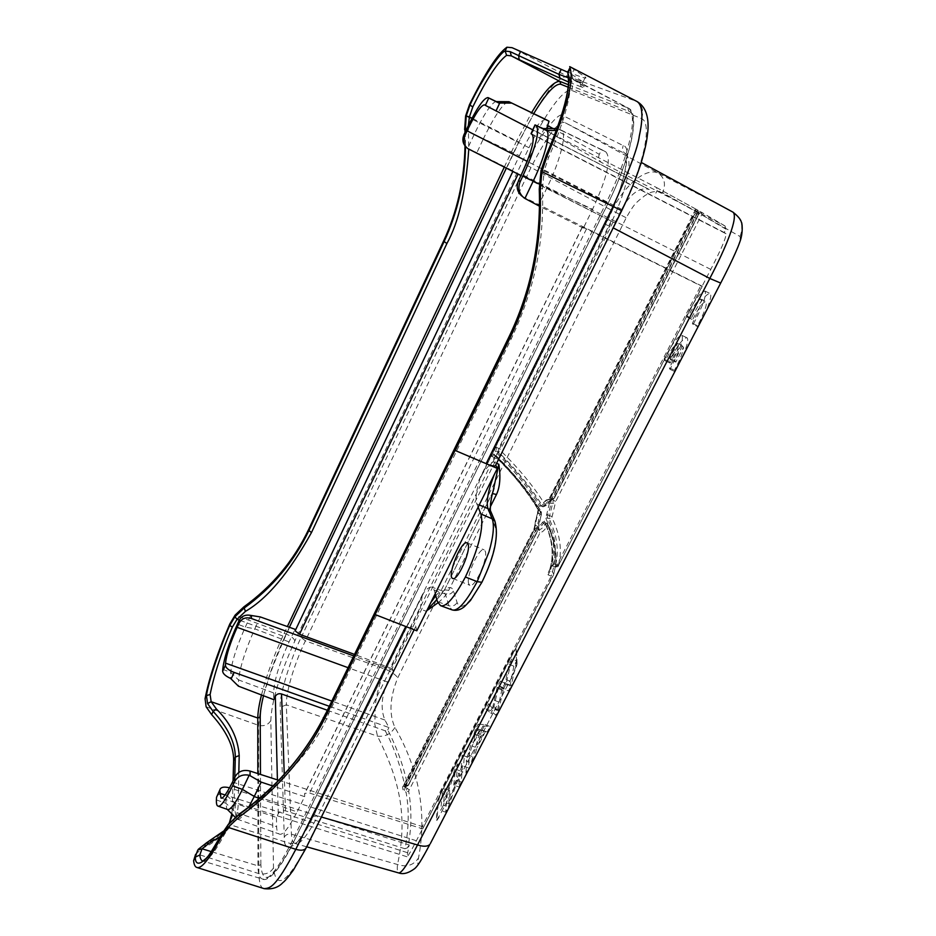 <?xml version="1.0" encoding="UTF-8"?>
<svg xmlns="http://www.w3.org/2000/svg" width="936" height="936" viewBox="0 0 936 936"><rect width="100%" height="100%" fill="white"/><g stroke="black" fill="none" stroke-linecap="round" stroke-linejoin="round"><path stroke-width="0.7" stroke-dasharray="4.68 3.51" d="M675.172 371.709L674.482 370.235C680.074 359.763 683.105 352.053 683.561 347.127L675.769 362.185L674.809 360.652L682.543 345.688C679.548 346.928 675.418 352.732 670.176 363.11L668.971 361.46C677.114 345.864 683.116 337.966 686.977 337.744C688.814 339.3 687.188 345.899 682.098 357.552M678.495 344.776L670.714 359.869L669.79 358.348L677.524 343.36C674.563 344.623 670.468 350.45 665.215 360.84L664.045 359.202C672.188 343.582 678.155 335.65 681.946 335.404C683.795 339.195 679.805 350.497 669.989 369.346L669.345 367.883C674.938 357.4 677.98 349.69 678.495 344.776L683.561 347.127M669.345 367.883L674.482 370.235M670.714 359.869L675.769 362.185M669.79 358.348L674.809 360.652M677.524 343.36L682.543 345.688M665.215 360.84L670.176 363.11M664.045 359.202L668.971 361.46M669.989 369.346L674.844 371.557M407.874 627.331C411.641 628.419 414.121 628.454 415.303 627.436L306.341 846.647C287.024 883.093 276.073 890.194 273.499 867.953L270.808 720.615C271.58 701.473 279.595 674.926 294.852 640.938L528.98 147.724C544.483 115.175 563.296 88.101 571.58 90.371L641.452 118.544C652.181 122.651 645.22 161.846 621.434 210.343L495.67 465.157M405.218 786.919L536.632 529.612L540.517 511.161C529.975 493.272 515.186 474.868 496.138 455.949L496.864 458.149L392.102 668.678L393.295 670.433L387.539 682.04C381.338 696.723 380.472 709.394 384.953 720.065L388.92 727.529L329.215 706.259M393.295 670.433L353.703 655.937M250.731 615.397L245.29 627.108C236.785 646.214 231.941 661.284 230.759 672.34L230.537 678.389M222.745 669.369L230.759 672.34L238.563 679.981L238.399 686.158M555.247 567.099L556.967 564.934L558.628 565.133L710.775 269.392C721.375 249.058 726.43 237.159 725.962 233.707L532.104 134.41M558.57 565.192L702.175 286.51L586.474 228.957L582.227 227.085L583.362 228.115L592.582 209.29L546.963 187.832C560.488 160.302 567.216 132.783 561.424 130.49L605.814 151.889L601.614 149.62L599.309 154.346C597.952 157.845 598.736 160.582 601.649 162.571L725.014 225.95L725.938 229.156L724.218 232.479L725.962 233.707M530.899 133.591L539.709 137.955L544.179 128.583M724.218 232.479L539.709 137.955M698.665 213.104L657.294 190.265L656.44 187.504L697.835 210.19L698.537 214.344L697.168 213.701L697.835 210.19L695.928 209.208L695.296 212.741L694.617 212.425L695.787 209.173L699.157 211.021L696.758 213.572L695.518 212.94L550.45 498.607L545.805 518.322C554.007 535.72 555.832 551.749 551.292 566.409L548.449 572.247L548.028 574.821L550.263 570.995L549.725 569.451C554.323 554.685 552.544 538.563 544.401 521.083L542.494 522.311C540.189 525.833 538.282 527.53 536.796 527.424L534.561 529.893L403.03 789.832L402.527 786.977L404.726 785L403.954 785.011L534.046 528.828L538.247 509.137C527.775 491.306 513.022 472.961 493.997 454.089L491.962 454.241M495.869 455.75L494.266 457.505L496.057 458.593M392.102 668.678L354.463 654.381M496.138 455.949L494.091 455.025L495.986 455.82M493.927 454.908L491.646 456.382L491.95 454.241L494.641 448.8L495.238 451.573C514.297 470.387 529.097 488.674 539.616 506.423L541.663 505.253C544.027 501.79 546.004 500.081 547.607 500.14L549.9 497.601L694.652 212.449M494.348 455.188L493.997 454.089M327.284 710.225L385.246 730.817L387.738 729.893C397.156 748.262 403.79 766.818 407.64 785.573L404.726 785L534.784 528.852L538.095 529.881L541.429 513.712C530.829 495.682 515.97 477.173 496.864 458.149M538.422 528.548L537.568 526.278L535.72 525.517C535.392 523.364 536.258 519.293 538.317 513.314L538.247 509.137M385.246 730.817C393.623 746.32 400.222 764.923 405.031 786.591L407.64 785.573M402.527 786.977L403.907 785.175M552.72 566.058L553.773 563.647L551.854 565.625M725.014 225.95L701.099 212.016L698.642 214.543L553.422 500.128L551.561 499.344L550.614 502.667C550.906 504.761 549.947 508.833 547.735 514.894L547.221 517.795C555.481 535.216 557.365 551.257 552.86 565.929L555.036 566.806L558.616 565.122M552.088 516.59L549.607 515.689L553.422 500.128L555.656 501.602L551.912 517.561C560.348 535.006 562.442 551.105 558.195 565.835M725.938 229.156L701.93 214.964L701.122 215.806L555.656 501.602M697.472 210.109L695.518 212.94M552.872 565.917L551.292 566.409M259.342 798.396L297.121 811.957L304.621 796.653L304.773 793.318L309.57 793.073L422.698 828.886L553.492 574.95C557.914 559.904 555.984 543.535 547.7 525.833L547.221 526.137C544.319 530.513 542.014 532.561 540.283 532.28L408.646 791.072C411.887 809.862 411.618 828.723 407.827 847.642L404.96 848.753C408.903 828.734 409.254 809.851 406.025 792.078L404.141 791.447L403.03 789.832M421.001 828.945L551.222 576.108L552.872 576.272M548.028 574.821L551.222 576.108L552.427 571.873L553.714 574.107M553.702 574.201L553.492 574.95M553.738 573.862C558.067 558.336 556.031 541.687 547.618 523.926L544.869 522.405C553.047 539.955 554.849 556.148 550.263 570.995L552.427 571.873C556.873 556.978 554.978 540.762 546.753 523.201L545.314 524.113C542.833 527.881 540.797 529.694 539.194 529.554L540.283 532.28M544.658 522.218L543.442 523.329C540.411 527.576 538.375 529.402 537.346 528.781L539.194 529.554L537.521 531.402L406.996 788.089L405.171 787.468L404.141 791.447M408.985 789.738L406.996 788.089L406.025 792.078L408.646 791.072M278.647 780.285L423.47 826.979L416.368 840.75C411.126 851.023 407.979 856.335 406.914 856.697L409.196 844.974L229.566 787.855M404.96 848.753L285.48 810.868C282.274 810.143 279.864 811.091 278.249 813.723L276.424 817.467L235.381 803.439L226.219 794.968L225.915 803.299L226.793 808.891L227.682 809.546M235.381 803.439L235.17 811.957L236.34 818.368L237.346 819.152C239.838 819.796 243.664 815.724 248.824 806.937M217.094 795.74C218.673 794.009 221.715 793.751 226.219 794.968M409.196 844.974L407.827 847.642M276.424 817.467L276.635 826.722C276.787 831.11 277.688 833.555 279.349 834.081C282.66 835.672 288.58 828.29 297.121 811.957M304.621 796.653L272.914 786.029M423.47 826.979L422.768 828.746M548.449 572.247L549.725 569.451M498.806 448.309L498.209 451.772C517.315 470.586 532.186 488.885 542.81 506.657L546.062 505.3C549.034 501.006 551.468 498.958 553.363 499.145L698.455 214.285M494.641 448.8L496.185 447.186L496.419 451C515.549 469.837 530.408 488.136 540.985 505.896L543.009 506.821L544.354 505.768C546.893 502.059 549.022 500.245 550.754 500.315L548.905 499.543L547.607 500.14M545.887 505.779L542.529 505.019C545.63 500.818 547.759 498.993 548.905 499.543L550.637 497.648L695.296 212.741L697.168 213.701L552.486 498.42L553.936 498.514M495.238 451.573L496.419 451L498.209 451.772L500.584 450.625C519.808 469.474 534.795 487.796 545.548 505.592M496.185 447.186L500.596 449.397L500.584 450.625M508.026 101.638C502.281 104.446 494.079 116.789 483.432 138.668L519.421 155.692L512.378 170.563L513.022 171.077L614.87 222.932L520.942 175.559M614.87 222.932L621.621 209.29C630.431 193.612 639.58 186.989 649.081 189.411L532.678 129.835M519.421 155.692C531.192 131.742 540.037 119.691 545.945 119.562M512.378 170.563L476.88 152.697L483.385 138.762L474.154 134.492L467.731 148.309L466.397 147.326M467.731 148.309L476.88 152.697M496.466 101.661L495.647 101.591C490.721 103.943 483.561 114.917 474.154 134.492L465.894 130.584M657.294 190.265L655.867 193.132M546.647 128.583L549.362 132.362L656.44 187.504M388.92 727.529L387.738 729.893M702.117 286.182L522.311 196.408M556.932 128.583L561.401 130.478L556.241 130.467M539.241 184.064L546.916 187.949L539.534 203.287M583.362 228.115L539.51 206.201M605.814 151.889C611.617 158.418 607.218 177.559 592.582 209.29M601.614 149.62L557.961 128.583M289.072 641.909L254.791 628.84C245.349 650.181 239.944 667.204 238.563 679.934L273.593 692.909C274.213 680.273 279.373 663.273 289.072 641.909L295.051 629.296M260.337 616.941L254.826 628.758L245.29 627.108L237.428 624.113M273.593 692.909L273.745 699.648M506.317 168.176L518.673 142.026L533.719 113.654M518.673 142.026L516.637 140.973L531.625 112.648M568.164 87.2L628.746 111.279C639.885 114.204 630.08 159.342 608.143 203.077L606.434 202.363L290.897 843.675C278.015 868.678 268.597 880.472 262.642 879.068C259.6 878.307 258.032 873.896 257.926 865.835L257.833 773.569M568.409 84.72L628.302 108.085C638.527 114.414 629.284 155.587 606.434 202.363L544.179 170.867L548.613 157.365C564.209 122.183 573.323 89.294 569.427 78.437L569.076 76.799L567.93 76.038L568.047 77.068M608.143 203.077L293.003 843.137C273.218 879.863 262.501 887.047 260.851 864.7L257.926 865.835L211.349 851.631M263.507 695.74C268.41 676.435 275.441 656.99 284.579 637.404L282.906 636.047M261.495 694.968C266.187 676.506 273.312 656.861 282.906 636.035L287.375 626.558M202.901 861.026C207.523 861.553 214.777 852.579 224.652 834.081L230.818 824.979L228.162 824.511M465.239 131.999L465.52 146.472M468.351 125.401L468.76 149.21M567.438 72.084L582.063 77.197C585.573 78.437 586.696 78.413 585.409 77.138L569.919 66.795L567.614 71.651L583.011 81.97C584.415 83.292 583.327 83.304 579.77 82.005L582.063 77.197M233.041 780.952L232.21 809.242L233.988 805.522L232.631 814.73M628.746 111.279L627.728 107.827L573.125 79.478C585.562 86.884 588.276 89.353 581.256 86.884L579.77 82.005L568.222 77.758M464.619 129.648L465.016 145.864M263.683 888.51C260.828 888.065 259.214 883.093 258.839 873.604L258.535 725.318C259.986 709.956 262.724 696.513 266.748 684.988C269.451 674.692 276.003 657.751 286.393 634.14L518.766 142.436C531.917 116.403 541.207 100.175 546.624 93.775C552.93 83.807 559.775 77.922 567.169 76.108L512.062 47.689M571.58 90.371C573.674 84.322 572.2 79.572 567.169 76.097L637.053 101.533M488.264 464.56L455.036 450.415M293.003 843.137L290.897 843.675L230.818 824.979L241.804 814.741C288.627 776.997 317.632 743.184 328.793 713.314L511.36 338.586C540.891 275.769 543.5 227.167 542.506 188.534L539.288 189.201M415.642 625.927L416.812 630.829M478.132 507.16L476.787 503.872C475.195 499.122 476.237 490.827 479.922 478.975L481.759 474.868C484.906 469.884 488.662 465.52 493.05 461.776L496.583 463.308M492.933 491.926L444.214 590.546C448.824 586.392 451.901 586.533 453.469 590.955L457.107 602.585C460.851 611.524 469.158 604.492 482.017 581.502C487.445 571.919 499.637 539.288 495.097 526.699L490.71 516.309C489.06 511.992 489.516 504.644 492.067 494.278L492.5 493.565M494.278 474.599L498.841 464.291M439.674 596.431L444.214 590.546L492.991 491.692M444.366 589.82L448.753 590.323C446.706 594.489 443.079 598.677 437.861 602.889M468.737 583.889C465.648 576.798 479.08 546.963 484.099 549.818L485.176 551.07C488.557 557.692 474.88 588.311 469.895 585.304L468.737 583.889M444.343 589.844L439.616 596.384L443.699 591.435L445.396 594.079L448.882 605.779L451.924 609.827M435.193 593.763L434.128 589.996L431.952 587.153C429.952 586.591 427.237 588.405 423.821 592.605L312.94 817.222C296.127 852.696 283.023 852.556 284.275 837.053L280.227 707.253C278.928 694.009 293.26 652.649 301.158 637.451L305.382 640.879L531.005 167.474C547.455 135.334 558.792 120.393 565.016 122.639L625.739 154.019C634.351 160.805 624.663 195.694 609.64 226.009L493.05 461.776M662.641 192.757C651.713 189.774 649.256 193.541 645.208 195.378C635.017 203.299 634.409 203.72 626.196 217.772L397.765 677.769C389.797 697.437 388.849 714.004 394.945 727.494C419.234 769.848 427.085 813.349 418.509 857.984C416.894 866.912 418.497 863.308 419.316 862.875L430.408 843.453L720.837 282.953C735.041 255.891 741.429 240.412 740.025 236.492L662.641 192.757C666.093 184.216 664.572 177.641 658.09 173.031C645.969 167.392 624.815 184.731 612.039 210.448L626.196 217.772M301.158 637.451L525.927 164.806L612.039 210.448L385.538 669.287C380.32 680.402 376.904 692.324 375.277 705.065L374.845 724.382L377.512 736.187C397.753 776.459 408.786 813.747 397.519 864.513C396.981 869.17 397.309 871.954 398.525 872.89M394.945 727.494C390.803 734.046 384.988 736.936 377.512 736.187L286.322 704.843C286.276 688.954 295.729 660.863 305.382 640.879L385.538 669.287C391.236 671.662 395.32 674.482 397.765 677.769M740.025 236.492C743.898 226.348 741.511 218.217 732.876 212.109L658.078 173.031L565.016 122.639C562.583 120.908 561.881 118.568 562.91 115.608L623.212 145.595C634.667 147.221 619.047 199.859 605.592 224.441L479.922 478.975M490.815 710.752L485.983 708.926L488.615 703.802L493.459 705.627L490.815 710.752L495.916 715.162L490.897 713.279L493.506 708.236L498.525 710.131L495.916 715.162M488.615 703.802L491.657 707.335L496.606 709.207L493.459 705.627M497.156 687.246L502 689.107L505.206 682.906L500.35 681.045L497.156 687.246L492.441 708.61L497.437 710.494L496.606 709.207M492.441 708.61L491.657 707.335M502 689.107L497.425 710.506M500.35 681.045L509.242 685.281L505.206 682.906M508.997 664.279L513.852 666.163L516.602 660.851L511.735 658.967L508.997 664.279L505.042 684.228L510.038 686.135L509.242 685.281M505.042 684.228L504.258 683.362M513.852 666.163L510.038 686.147M506.224 683.643L511.243 685.573L508.459 690.943L503.439 689.025L506.224 683.643L511.735 658.967M516.602 660.851L511.243 685.573M493.506 708.236L498.888 685.784L508.459 690.943M499.52 686.357L503.439 689.025M498.888 685.784L504.434 688.241M498.303 688.72L503.194 690.592L503.755 687.644M503.182 690.592L498.525 710.131M485.983 708.926L490.897 713.279M480.121 731.449L475.289 729.647L478.109 724.195L482.941 725.997L480.121 731.449L471.136 763.015L466.14 761.19L469.17 755.329L474.166 757.165L471.136 763.015M485.035 724.616L490.043 726.5L487.188 732.01L482.18 730.138L485.035 724.616L478.109 724.195M482.941 725.997L490.043 726.5M482.18 730.138L487.188 732.01M480.425 729.799L472.036 746.027L476.986 747.852L474.166 757.165M485.375 731.648L476.986 747.852M472.036 746.027L469.17 755.329M475.289 729.647L466.14 761.19M479.782 729.624L484.708 731.461L477.922 744.576L472.996 742.751L479.782 729.624L477.793 729.343L484.708 731.461M481.619 730.244L480.18 736.211L475.301 734.397L476.763 728.442L482.742 731.168M476.763 728.442L482.531 731.121M480.18 736.211L477.922 744.576M475.301 734.397L472.996 742.751M466.982 756.896L462.162 755.13L464.747 750.11L469.568 751.889L466.982 756.896L465.917 773.089L460.921 771.276L463.566 766.151L468.562 767.976L465.917 773.089M469.568 751.889L468.562 767.976M464.747 750.11L463.566 766.151M462.162 755.13L460.921 771.276M462.454 765.648L459.81 770.761L448.672 803.708L449.643 790.452L447.197 795.179L445.665 812.179L448.344 807.007L459.904 773.955L458.757 786.907L461.284 782.028L462.454 765.648L457.634 763.893L455.001 769.006L459.81 770.761M457.634 763.893L456.288 780.226L461.284 782.028M456.288 780.226L453.773 785.117L458.757 786.907M453.773 785.117L455.048 772.2L459.904 773.955M455.048 772.2L443.371 805.241L448.344 807.007M443.371 805.241L440.692 810.424L445.665 812.179M449.643 790.452L444.834 788.72L442.389 793.459L447.197 795.179M442.389 793.459L440.692 810.424M444.834 788.72L443.734 801.953L448.672 803.708M455.001 769.006L443.734 801.953M511.29 677.02C514.274 671.135 516.04 666.678 516.567 663.624L516.087 648.964C515.163 648.812 513.583 650.801 511.36 654.919L442.541 788.522C439.908 793.868 438.376 798.396 437.943 802.082L436.235 820.486L439.85 815.162L511.805 677.219C514.765 671.334 516.52 666.865 517.07 663.823L516.567 663.624M511.805 677.219L439.85 815.162M517.07 663.823L516.555 649.198C515.537 649.198 513.969 651.163 511.852 655.106L443.02 788.697C440.365 794.196 438.844 798.712 438.434 802.257L436.773 820.579L440.353 815.35M693.155 324.535L692.371 323.329C699.356 310.015 702.211 301.965 700.935 299.181C698.116 299.461 693.681 305.522 687.621 317.351L686.322 315.935C694.816 299.695 701.041 291.412 705.007 291.096C706.832 294.746 702.877 305.896 693.155 324.535L698.034 326.816M525.927 164.806C540.797 132.257 560.208 110.471 562.91 115.608M321.399 817.023L317.889 815.993C307.219 835.942 299.719 845.138 295.355 843.558C293.003 843.043 291.704 839.931 291.435 834.21L286.322 704.843L280.227 707.253M427.249 609.792L426.032 611.173L420.205 609.09L422.311 595.343L423.821 592.605M426.804 610.67L430.876 602.48M435.755 595.752C438.645 592.383 441.067 590.862 443.009 591.201M439.663 596.454L436.831 599.567M273.499 867.953C270.153 873.054 265.262 874.926 258.839 873.604L196.057 853.667L203.58 847.77C212.671 843.418 219.597 838.059 224.347 831.706L229.472 822.65M231.812 813.899L232.21 809.242M229.086 823.352L226.126 827.892M226.102 827.927C221.317 834.315 214.402 839.697 205.347 844.073L197.777 850.017M238.82 772.469L238.118 803.919C238.399 815.794 232.479 826.652 220.358 836.491M692.371 323.329L697.519 325.74C704.504 312.448 707.335 304.387 705.99 301.579C703.123 301.837 698.654 307.862 692.593 319.679L691.259 318.252C699.765 302.035 706.025 293.775 710.061 293.494C711.84 295.004 710.26 301.439 705.299 312.788M698.338 326.968L697.519 325.74M686.322 315.935L691.259 318.252M687.621 317.351L692.593 319.679M294.852 640.938C294.126 638.527 291.318 636.269 286.393 634.14L235.123 615.116M528.98 147.724L465.625 115.935M387.539 682.04L347.993 667.66M384.953 720.065L331.742 701.064M710.775 269.392L521.563 174.26M491.646 456.382L494.266 457.505L390.429 667.555M541.429 513.712L541.312 511.781L538.703 510.412C528.196 492.523 513.419 474.107 494.36 455.188M537.732 512.998L541.3 514.683M534.046 528.828L534.784 528.852L535.298 524.394M408.154 785.245L538.106 529.647M405.031 786.591L403.17 785.971M553.773 563.647L556.967 564.934L700.701 285.854M546.495 514.437L549.607 515.689L549.093 518.602C557.411 536.024 559.389 552.088 555.036 566.806M545.805 518.322L547.221 517.795L549.093 518.602L551.912 517.561M549.186 503.053L552.474 503.463L555.34 502.714M550.45 498.607L551.561 499.344L696.758 213.572L701.122 215.806M701.146 212.039L701.93 214.964M725.096 225.997L699.157 211.021M544.869 522.405L547.618 523.926L547.7 525.833M542.494 522.311L547.221 526.137M536.796 527.424L537.346 528.781L535.661 530.63L539.721 532.9M407.382 852.649L225.096 794.968M416.368 840.75L232.514 782.051M216.403 799.917L225.915 803.299L235.17 811.957L276.635 826.722M226.875 795.565L230.42 788.112M582.309 227.272L304.481 794.243M586.474 228.957L309.57 793.073M549.607 569.989C554.241 555.481 552.521 539.499 544.436 522.031L544.401 521.083M404.176 786.649L405.171 787.468L535.661 530.63L534.561 529.893M656.464 187.516L697.882 210.202C699.274 212.109 699.496 213.49 698.537 214.344L553.948 498.724L551.082 500.421L552.486 498.42L549.9 497.601M551.105 500.421L553.363 499.145M551.093 500.421L546.062 505.3M539.616 506.423L541.663 505.253M611.243 220.861L498.806 448.321M613.162 221.891L500.596 449.397M649.233 189.493L484.602 104.891M621.621 209.29L527.155 161.343M469.439 149.573L468.374 148.648M553.094 128.583L599.309 154.346M549.362 132.362L601.801 162.653M525.868 199.005L524.172 197.519M285.48 810.868L284.251 774.329M278.249 813.723L277.407 779.887M260.851 864.7L260.465 774.423M284.579 637.404L289.364 627.272M504.282 167.146L516.637 140.973L472.036 118.217M224.652 834.081L221.399 834.573M468.409 130.116L466.081 130.174M282.906 636.035L239.277 620.112M234.76 777.336L233.988 805.522L238.118 803.919M581.256 86.884L568.526 82.04M573.125 79.478L571.709 74.389L574.025 69.533M569.287 76.939L567.602 71.639C568.07 79.455 568.117 74.903 572.844 79.314L582.075 85.059L583.058 81.994M641.452 118.544C644.097 111.197 642.388 105.417 636.34 101.217L569.919 66.795M511.36 338.586L508.505 337.837M328.793 713.314L325.658 713.56M241.804 814.741L239.897 813.618M542.506 188.534L544.179 170.867L541.055 170.446M548.613 157.365L545.992 155.704M569.427 78.437L568.164 77.255M270.808 720.615C268.012 724.979 263.917 726.547 258.535 725.318L206.119 706.785M306.341 846.647L305.639 848.659M476.787 503.872L479.244 504.913M494.77 521.048L495.097 526.699M490.382 510.752L490.71 516.309M490.335 506.809L448.753 590.323M457.107 602.585C455.142 605.58 452.404 606.645 448.882 605.779L437.393 601.555M434.128 589.996L445.396 594.079C448.847 594.945 451.538 593.904 453.469 590.955M605.592 224.441L613.185 227.869M482.075 474.224L605.475 224.254C614.355 205.967 620.556 189.47 624.09 174.775C627.623 160.606 625.564 151.222 625.739 154.019L625.611 153.949C622.732 151.901 621.937 149.117 623.212 145.595M494.325 700.303L499.262 702.175M506.06 679.618L511.021 681.525M284.275 837.053C285.913 834.549 288.3 833.602 291.435 834.21L397.519 864.513C406.622 867.485 413.618 865.297 418.509 857.973M312.94 817.222L313.256 816.286L317.889 815.993L420.205 609.09M206.236 843.055L203.58 847.77M681.946 335.404L686.977 337.744M496.642 456.265L495.893 455.774M535.193 524.932C535.439 523.189 534.128 524.031 537.685 513.01L538.305 510.108C527.869 492.301 513.139 473.944 494.114 455.048M535.181 524.92L534.046 528.711L403.123 786.334L405.288 787L408.084 785.596L538.106 529.881L538.633 527.459C538.879 525.552 537.779 525.693 541.418 514.671L541.3 511.758C530.618 493.717 515.724 475.207 496.618 456.23M552.872 566.069L555.235 567.029M555.118 566.982C557.622 566.947 558.78 566.35 558.581 565.204M552.076 565.25L551.69 566.058L552.743 566.023M422.698 828.863L553.738 573.78M406.903 856.732L221.13 798.104M235.17 817.268L236.305 818.403M220.381 788.802L219.878 789.855M237.136 819.117L279.361 834.058M582.215 227.097L304.773 793.318M548.297 572.563L549.607 570.036M695.717 209.056L548.742 499.496C547.548 498.595 545.22 500.444 541.745 505.019L540.949 506.013L542.997 506.832L545.91 505.779M649.081 189.411L484.544 104.855M467.041 147.841L468.047 148.719M495.647 101.591L496.314 101.591M549.233 132.292L601.661 162.571M522.452 196.478L524.043 197.882M569.404 76.974L628.302 108.085C640.891 113.584 630.349 158.149 608.189 203.135L292.874 843.547C277.524 874.598 266.362 881.56 262.63 879.115L202.901 861.038M415.303 627.436L414.145 629.776M306.657 846.799L295.355 843.582L297.601 841.101C299.204 840.657 304.411 832.385 313.221 816.262L421.984 595.951M442.939 591.142L431.859 587.118M583.128 81.865L585.433 77.033M224.324 831.753L226.102 828.044M226.173 827.915L223.271 831.273M198.35 849.256L196.08 853.644M705.007 291.096L710.061 293.494M700.573 299.017L705.639 301.415M452.767 578.471L469.895 585.304M467.029 542.88L484.099 549.818"/><path stroke-width="1.4" d="M682.098 357.552L674.844 371.557M407.874 627.331L375.125 614.554L416.812 630.817L478.132 507.16L480.905 513.993C484.052 527.062 478.881 548.075 465.403 577.009L477.185 581.654L488.978 551.924C493.354 536.726 494.454 525.704 492.277 518.86L480.905 513.993M495.67 465.157L495.401 465.695C494.419 466.28 492.043 465.906 488.264 464.56L455.036 450.415L375.125 614.554M495.729 465.04L497.344 468.433L488.264 464.56M353.703 655.937L251.398 618.497C245.829 616.847 241.722 618.415 239.066 623.2L239.136 620.404L237.428 624.113C228.852 643.278 223.95 658.371 222.745 669.369L222.651 671.264L225.447 665.239C225.716 667.871 228.606 670.258 234.152 672.411L231.098 678.951L238.399 686.158L273.745 699.648L275.313 696.349C276.693 694.044 278.776 693.248 281.549 693.974L327.284 710.225M225.447 665.239L225.541 663.144C226.453 654.533 230.326 642.599 237.147 627.342L239.066 623.2M231.098 678.951L230.537 678.389C225.588 676.12 222.955 673.745 222.651 671.264M329.215 706.259L234.152 672.411M532.104 134.41C535.17 138.692 531.66 151.971 521.563 174.26L518.649 180.391L520.182 181.666L522.814 176.12C535.661 147.771 540.107 130.911 536.164 125.553L535.17 124.968L531.016 133.731L532.104 134.41M531.016 133.731L535.029 124.886M229.566 787.855C224.921 786.649 221.855 786.942 220.369 788.72L216.532 797.273L216.403 799.917C216.274 803.778 216.813 805.837 217.994 806.083C220.393 807.312 225.272 800.572 232.631 785.866L234.76 781.373L234.877 777.079L232.514 782.051C226.688 793.658 222.85 799.005 221.001 798.08L219.831 790.335M234.877 777.079C238.142 771.334 243.208 769.333 250.099 771.077L250.052 775.698L261.179 782.11L254.276 796.477L242.424 789.387L249.187 775.23C242.681 774.06 237.873 776.108 234.76 781.373M278.647 780.285L250.099 771.077M249.187 775.23L250.052 775.698M227.682 809.546C230.677 810.003 235.591 803.287 242.424 789.387L232.631 785.866M248.824 806.937L254.276 796.477M216.532 797.273L219.878 789.855M272.914 786.029L261.179 782.11M354.463 654.381L299.508 634.257L295.144 630.841L295.051 629.296L260.337 616.941L250.731 615.397C245.478 614.39 241.617 616.052 239.136 620.404M532.678 129.835L485.351 105.358L488.756 98.023L487.995 97.59C483.608 97.917 476.237 108.915 465.894 130.584L463.858 134.971L464.818 135.767L467.087 130.853C475.301 113.654 481.127 104.996 484.544 104.855L485.351 105.358M464.818 135.767C462.712 141.043 463.753 145.349 467.918 148.66L520.942 175.559M546.647 128.583L549.046 121.224L509.055 101.755L496.548 101.708L499.719 103.018L495.998 110.986M549.046 121.224L545.945 119.562M508.997 101.72L496.314 101.591M466.397 147.326C462.852 143.91 461.998 139.792 463.858 134.971M511.477 103.089L499.719 103.018M488.756 98.023L498.806 103.007M522.311 196.408C517.152 192.336 515.935 187.001 518.649 180.391M536.164 125.553L546.343 130.443L543.114 128.583L556.932 128.583M543.114 128.583L535.17 124.968M556.241 130.467L546.343 130.443C551.164 132.467 544.986 156.792 533.251 181.034L524.92 198.455L538.399 205.639L539.534 203.287M520.182 181.666C517.643 188.148 518.918 193.541 524.008 197.859L524.92 198.455M539.51 206.201L538.399 205.639M533.719 113.654C546.25 93.085 555.282 83.281 560.793 84.263L559.915 81.42L568.409 84.72M531.625 112.648C544.249 91.424 553.691 81.011 559.915 81.42L511.278 55.867L506.61 55.318C497.73 61.963 486.463 79.174 472.785 106.95L469.416 116.883L466.198 115.982L465.239 131.999M260.465 774.423L260.22 717.07C260.22 711.851 261.32 704.738 263.507 695.74M257.833 773.569L257.774 718.017C257.88 712.085 259.12 704.398 261.495 694.968M221.399 834.573L227.857 825.096L239.581 814.168C277.126 787.199 305.826 753.726 325.646 713.77L325.868 716.169C306.587 755.516 277.805 789.025 239.522 816.695L227.998 827.342L220.978 837.755L221.083 835.275C209.29 859.997 195.051 870.983 195.343 857.083L193.623 860.699C194.044 864.805 195.168 867.064 196.981 867.485C201.357 868.994 209.36 859.084 220.978 837.755M239.277 620.112L237.065 619.304L232.339 627.108L229.729 625.423L229.788 623.996L235.123 615.116L243.816 606.902C272.282 586.322 293.927 560.418 308.763 529.214L308.892 530.572C293.974 561.822 272.282 587.75 243.793 608.341L234.901 616.777L229.729 625.423C222.019 642.26 208.213 681.56 206.482 695.635L207.558 703.556L213.127 711.383C227.881 727.33 235.275 742.552 235.31 757.06L233.637 760.605L233.041 780.952M468.76 149.21C465.906 191.002 458.617 222.44 446.893 243.512L311.489 532.525C289.376 572.399 267.368 598.677 245.431 611.383L243.816 606.902M465.52 146.472C464.97 180.332 457.798 212.121 443.992 241.839L308.892 530.572L311.489 532.525M232.339 627.108C221.598 651.889 214.18 674.353 210.109 694.489L211.162 701.707L207.558 703.556M233.637 760.605C233.86 746.507 226.524 731.168 211.63 714.613L206.119 706.785L205.066 698.689L206.482 695.635L210.109 694.489M560.992 69.826L558.862 74.318L510.178 51.644L505.136 51.047L506.902 47.221L512.062 47.689L567.438 72.084M568.526 82.04L519.188 59.693L518.602 55.68L520.498 51.62M506.61 55.318L505.136 51.047C500.023 51.948 480.332 82.38 469.977 105.007L466.198 115.982M466.081 130.174L464.619 129.648L465.625 115.935L469.474 104.68L472.785 106.95M465.016 145.864C464.338 180.274 457.177 212.027 443.524 241.137L308.763 529.214M506.902 47.221C497.671 53.785 485.199 72.938 469.474 104.68M495.401 465.695L621.703 210.682C629.881 193.846 636.492 177.466 641.523 161.554C646.238 144.986 646.788 140.423 647.817 131.613C649.116 116.567 645.524 106.54 637.053 101.533C644.588 106.447 641.687 125.248 639.3 136.012C637.954 147.35 629.156 170.937 612.893 206.786L486.112 463.718M375.184 614.893L325.868 716.169M509.418 339.218L508.552 337.943C530.782 292.009 541.031 242.494 539.3 189.411L541.066 170.563L546.086 155.587L547.01 156.207L541.897 171.686L540.236 190.16C542.061 243.454 531.788 293.144 509.418 339.218L455.142 450.684M541.031 170.457L546.086 155.587C552.603 141.43 558.757 124.628 564.572 105.171C568.948 88.499 570.059 77.828 567.918 73.195L567.602 71.639M569.708 66.632L570.176 68.422L567.918 73.195L568.152 77.232M547.01 156.207C566.292 111.021 574.014 81.76 570.176 68.422M193.623 860.699L195.612 854.287M405.733 626.593L295.823 849.326C274.868 888.826 270.083 887.913 264.163 888.662L263.683 888.51M497.344 468.433L478.132 507.16M479.244 504.913L487.937 508.599C486.053 501.556 488.171 490.23 494.278 474.599M496.583 463.308L498.841 464.291L492.933 491.926M498.841 464.291C500.783 476.962 499.988 487.036 496.466 494.512L490.335 506.809M492.5 493.565L496.466 494.512M468.058 544.108C471.229 550.672 457.529 581.396 452.767 578.471C446.437 576.997 461.343 539.838 467.029 542.88L468.058 544.108M451.924 609.827L440.517 605.639L437.393 601.555L435.193 593.763M440.528 605.627C445.899 607.487 454.194 597.952 465.403 577.009M492.991 491.692L493.974 488.288C490.417 498.268 490.043 510.366 490.452 510.717L494.851 521.013C498.993 535.474 494.676 555.89 481.9 582.274L470.457 600.514L464.467 606.622C460.453 609.921 456.347 611.009 452.158 609.909C457.798 611.547 466.14 602.129 477.185 581.654L481.876 582.286M398.525 872.89L398.748 872.949C401.79 873.007 408.061 863.671 417.538 844.974L709.792 278.46C726.149 247.221 738.656 216.895 732.97 212.144L641.254 162.431L732.97 212.156C738.048 216.169 740.856 219.562 741.394 222.323C741.92 221.715 743.57 232.069 739.861 241.851C735.614 254.229 723.434 277.793 720.708 283.046L430.408 843.453M430.876 602.48L435.755 595.752M436.831 599.567L427.249 609.792M437.861 602.889L426.804 610.67M229.788 623.996C217.327 653.152 209.091 678.05 205.066 698.689M229.472 822.65L231.812 813.899M232.631 814.73L229.086 823.352M220.358 836.491L209.114 843.196L206.236 843.055L198.35 849.256M260.22 717.07L257.774 718.017L211.162 701.707L216.415 709.043C230.408 722.826 238.001 738.328 239.206 755.563L235.31 757.072L234.76 777.336M209.114 843.196L202.036 848.788L197.777 850.017L195.32 856.838M211.349 851.631L202.036 848.788L199.801 855.036C200.199 858.64 201.228 860.64 202.901 861.026M698.034 326.816L705.299 312.788M347.993 667.66L237.147 627.342M331.742 701.064L225.541 663.144M225.096 794.968L219.691 793.26M254.229 796.559L259.342 798.396M295.144 630.841L512.834 171.464M299.508 634.257L518.064 174.108M527.155 161.343L467.087 130.853M546.004 119.586L509.102 101.778L546.086 119.632M488.065 97.625L496.548 101.708M547.127 125.248L553.094 128.583M522.814 176.12L539.241 184.064M251.421 615.49L251.398 618.497M284.251 774.329L281.549 693.974M277.407 779.887L275.313 696.349M560.793 84.263L568.164 87.2M289.364 627.272L506.317 168.176M287.375 626.558L504.282 167.146M221.329 834.666L227.857 825.096M239.522 816.695L239.897 813.618M446.893 243.512L443.524 241.137M472.036 118.217L469.416 116.883L468.351 125.401M245.431 611.383L237.065 619.304L234.901 616.777M211.63 714.613L213.127 711.383L216.415 709.043M568.222 77.758L558.862 74.318L560.266 78.893M519.188 59.693L511.278 55.867L510.178 51.644M621.621 210.635L541.897 171.686M508.505 337.837L325.646 713.77L508.564 337.732C530.806 291.856 541.043 242.401 539.265 189.376M539.288 189.201L540.236 190.16M305.639 848.659C303.755 850.461 300.491 850.684 295.823 849.326L227.998 827.342M494.77 521.048L492.277 518.86L487.937 508.599L490.382 510.74M720.685 283.046L709.792 278.46L613.185 227.869M321.399 817.023L417.538 844.974C423.47 846.776 427.541 846.624 429.764 844.506M239.206 755.563L238.82 772.469M199.801 855.036L195.343 857.083M217.994 806.095L227.495 809.464M227.331 809.406L235.17 817.268M487.995 97.59L496.466 101.661M228.138 824.487L239.873 813.583C277.337 786.708 305.932 753.375 325.658 713.56M539.253 189.248L541.02 170.516M546.004 155.61C555.82 133.111 562.571 113.876 566.257 97.917C569.568 81.689 568.433 80.122 568.105 77.255M637.053 101.533L570.082 66.819M414.145 629.776L305.709 848.718L293.366 870.141C288.206 877.207 284.708 881.361 282.859 882.625C278.273 887.585 272.048 889.598 264.163 888.65L196.981 867.496M429.835 844.424C420.896 861.401 417.327 866.408 414.648 868.655C408.447 873.183 403.147 874.61 398.748 872.949L306.657 846.799M223.271 831.273L206.224 843.02M221.142 835.017C211.899 851.035 206.739 858.955 205.651 858.792L202.901 861.038"/></g></svg>
